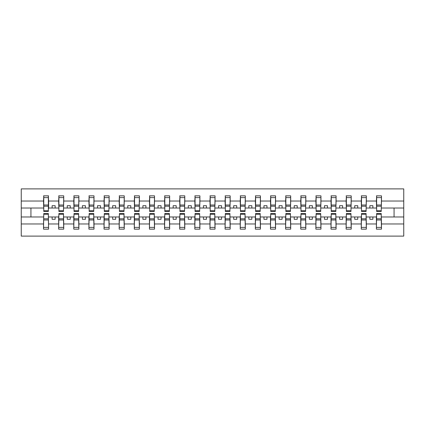 <?xml version="1.0" encoding="UTF-8"?>
<svg xmlns="http://www.w3.org/2000/svg" width="425" height="425" viewBox="0 0 425 425"><rect width="100%" height="100%" fill="white"/><g stroke="black" fill="none" stroke-linecap="round" stroke-linejoin="round"><path stroke-width="0.64" d="M43.764 215.162L43.52 223.97L21.25 223.97L21.25 236.103L403.75 236.103L403.75 223.97L381.48 223.97L381.48 229.144L376.396 229.144L376.635 213.531L381.236 213.531L381.236 218.806L376.635 218.806M376.635 215.162L376.396 216.978L369.856 216.978L369.856 219.279L372.884 219.279L372.884 216.978M376.396 229.144L376.396 216.978M381.236 215.162L381.48 223.97M361.505 215.162L361.266 216.978L354.726 216.978L354.726 219.279L357.754 219.279L357.754 216.978M376.396 223.97L366.345 223.97L366.345 229.144L361.266 229.144L361.266 216.978M366.106 215.162L366.345 223.97M346.375 215.162L346.131 216.978L339.596 216.978L339.596 219.279L342.624 219.279L342.624 216.978M361.266 223.97L351.215 223.97L351.215 229.144L346.131 229.144L346.131 216.978M350.976 215.162L351.215 223.97M331.245 215.162L331.001 216.978L324.466 216.978L324.466 219.279L327.494 219.279L327.494 216.978M346.131 223.97L336.085 223.97L336.085 229.144L331.001 229.144L331.001 216.978M335.846 215.162L336.085 223.97M316.115 215.162L315.871 216.978L309.336 216.978L309.336 219.279L312.359 219.279L312.359 216.978M331.001 223.97L320.955 223.97L320.955 229.144L315.871 229.144L315.871 216.978M320.716 215.162L320.955 223.97M300.985 215.162L300.741 216.978L294.206 216.978L294.206 219.279L297.229 219.279L297.229 216.978M315.871 223.97L305.825 223.97L305.825 229.144L300.741 229.144L300.741 216.978M305.586 215.162L305.825 223.97M285.855 215.162L285.611 216.978L279.076 216.978L279.076 219.279L282.099 219.279L282.099 216.978M300.741 223.97L290.695 223.97L290.695 229.144L285.611 229.144L285.611 216.978M290.45 215.162L290.695 223.97M270.72 215.162L270.481 216.978L263.946 216.978L263.946 219.279L266.969 219.279L266.969 216.978M285.611 223.97L275.565 223.97L275.565 229.144L270.481 229.144L270.481 216.978M275.32 215.162L275.565 223.97M255.59 215.162L255.351 216.978L248.811 216.978L248.811 219.279L251.839 219.279L251.839 216.978M270.481 223.97L260.435 223.97L260.435 229.144L255.351 229.144L255.351 216.978M260.19 215.162L260.435 223.97M240.46 215.162L240.221 216.978L233.681 216.978L233.681 219.279L236.709 219.279L236.709 216.978M255.351 223.97L245.305 223.97L245.305 229.144L240.221 229.144L240.221 216.978M245.06 215.162L245.305 223.97M225.33 215.162L225.091 216.978L218.551 216.978L218.551 219.279L221.579 219.279L221.579 216.978M240.221 223.97L230.175 223.97L230.175 229.144L225.091 229.144L225.091 216.978M229.93 215.162L230.175 223.97M210.2 215.162L209.961 216.978L203.421 216.978L203.421 219.279L206.449 219.279L206.449 216.978M225.091 223.97L215.039 223.97L215.039 229.144L209.961 229.144L209.961 216.978M214.8 215.162L215.039 223.97M195.07 215.162L194.825 216.978L188.291 216.978L188.291 219.279L191.319 219.279L191.319 216.978M209.961 223.97L199.909 223.97L199.909 229.144L194.825 229.144L194.825 216.978M199.67 215.162L199.909 223.97M179.94 215.162L179.695 216.978L173.161 216.978L173.161 219.279L176.189 219.279L176.189 216.978M194.825 223.97L184.779 223.97L184.779 229.144L179.695 229.144L179.695 216.978M184.54 215.162L184.779 223.97M164.81 215.162L164.565 216.978L158.031 216.978L158.031 219.279L161.054 219.279L161.054 216.978M179.695 223.97L169.649 223.97L169.649 229.144L164.565 229.144L164.565 216.978M169.41 215.162L169.649 223.97M149.68 215.162L149.435 216.978L142.901 216.978L142.901 219.279L145.924 219.279L145.924 216.978M164.565 223.97L154.519 223.97L154.519 229.144L149.435 229.144L149.435 216.978M154.28 215.162L154.519 223.97M134.55 215.162L134.305 216.978L127.771 216.978L127.771 219.279L130.794 219.279L130.794 216.978M149.435 223.97L139.389 223.97L139.389 229.144L134.305 229.144L134.305 216.978M139.145 215.162L139.389 223.97M119.414 215.162L119.175 216.978L112.641 216.978L112.641 219.279L115.664 219.279L115.664 216.978M134.305 223.97L124.259 223.97L124.259 229.144L119.175 229.144L119.175 216.978M124.015 215.162L124.259 223.97M104.284 215.162L104.045 216.978L97.506 216.978L97.506 219.279L100.534 219.279L100.534 216.978M119.175 223.97L109.129 223.97L109.129 229.144L104.045 229.144L104.045 216.978M108.885 215.162L109.129 223.97M89.154 215.162L88.915 216.978L82.376 216.978L82.376 219.279L85.404 219.279L85.404 216.978M104.045 223.97L93.999 223.97L93.999 229.144L88.915 229.144L88.915 216.978M93.755 215.162L93.999 223.97M74.024 215.162L73.785 216.978L67.246 216.978L67.246 219.279L70.274 219.279L70.274 216.978M88.915 223.97L78.869 223.97L78.869 229.144L73.785 229.144L73.785 216.978M78.625 215.162L78.869 223.97M58.894 215.162L58.655 216.978L52.116 216.978L52.116 219.279L55.144 219.279L55.144 216.978M73.785 223.97L63.734 223.97L63.734 229.144L58.655 229.144L58.655 216.978M63.495 215.162L63.734 223.97M376.635 210.742L381.236 210.742L381.236 211.469L376.635 211.469L376.635 195.856L376.396 201.03L366.345 201.03L366.106 209.838M376.635 209.838L376.396 201.03M361.505 210.742L366.106 210.742L366.106 211.469L361.505 211.469L361.505 195.856L361.266 201.03L351.215 201.03L350.976 209.838M361.505 209.838L361.266 201.03M346.375 210.742L350.976 210.742L350.976 211.469L346.375 211.469L346.375 195.856L346.131 201.03L336.085 201.03L335.846 209.838M346.375 209.838L346.131 201.03M331.245 210.742L335.846 210.742L335.846 211.469L331.245 211.469L331.245 195.856L331.001 201.03L320.955 201.03L320.716 209.838M331.245 209.838L331.001 201.03M316.115 210.742L320.716 210.742L320.716 211.469L316.115 211.469L316.115 195.856L315.871 201.03L305.825 201.03L305.586 209.838M316.115 209.838L315.871 201.03M300.985 210.742L305.586 210.742L305.586 211.469L300.985 211.469L300.985 195.856L300.741 201.03L290.695 201.03L290.45 209.838M300.985 209.838L300.741 201.03M285.855 210.742L290.45 210.742L290.45 211.469L285.855 211.469L285.855 195.856L285.611 201.03L275.565 201.03L275.32 209.838M285.855 209.838L285.611 201.03M270.72 210.742L275.32 210.742L275.32 211.469L270.72 211.469L270.72 195.856L270.481 201.03L260.435 201.03L260.19 209.838M270.72 209.838L270.481 201.03M255.59 210.742L260.19 210.742L260.19 211.469L255.59 211.469L255.59 195.856L255.351 201.03L245.305 201.03L245.06 209.838M255.59 209.838L255.351 201.03M240.46 210.742L245.06 210.742L245.06 211.469L240.46 211.469L240.46 195.856L240.221 201.03L230.175 201.03L229.93 209.838M240.46 209.838L240.221 201.03M225.33 210.742L229.93 210.742L229.93 211.469L225.33 211.469L225.33 195.856L225.091 201.03L215.039 201.03L214.8 209.838M225.33 209.838L225.091 201.03M210.2 210.742L214.8 210.742L214.8 211.469L210.2 211.469L210.2 195.856L209.961 201.03L199.909 201.03L199.67 209.838M210.2 209.838L209.961 201.03M195.07 210.742L199.67 210.742L199.67 211.469L195.07 211.469L195.07 195.856L194.825 201.03L184.779 201.03L184.54 209.838M195.07 209.838L194.825 201.03M179.94 210.742L184.54 210.742L184.54 211.469L179.94 211.469L179.94 195.856L179.695 201.03L169.649 201.03L169.41 209.838M179.94 209.838L179.695 201.03M164.81 210.742L169.41 210.742L169.41 211.469L164.81 211.469L164.81 195.856L164.565 201.03L154.519 201.03L154.28 209.838M164.81 209.838L164.565 201.03M149.68 210.742L154.28 210.742L154.28 211.469L149.68 211.469L149.68 195.856L149.435 201.03L139.389 201.03L139.145 209.838M149.68 209.838L149.435 201.03M134.55 210.742L139.145 210.742L139.145 211.469L134.55 211.469L134.55 195.856L134.305 201.03L124.259 201.03L124.015 209.838M134.55 209.838L134.305 201.03M119.414 210.742L124.015 210.742L124.015 211.469L119.414 211.469L119.414 195.856L119.175 201.03L109.129 201.03L108.885 209.838M119.414 209.838L119.175 201.03M104.284 210.742L108.885 210.742L108.885 211.469L104.284 211.469L104.284 195.856L104.045 201.03L93.999 201.03L93.755 209.838M104.284 209.838L104.045 201.03M89.154 210.742L93.755 210.742L93.755 211.469L89.154 211.469L89.154 195.856L88.915 201.03L78.869 201.03L78.625 209.838M89.154 209.838L88.915 201.03M74.024 210.742L78.625 210.742L78.625 211.469L74.024 211.469L74.024 195.856L73.785 201.03L63.734 201.03L63.495 209.838M74.024 209.838L73.785 201.03M58.894 210.742L63.495 210.742L63.495 211.469L58.894 211.469L58.894 195.856L58.655 201.03L48.604 201.03L48.365 195.856L48.365 211.469L43.764 211.469L43.764 206.194L48.365 206.194M58.894 209.838L58.655 201.03M43.52 223.97L43.52 229.144L48.604 229.144L48.365 215.162M43.764 206.194L43.764 195.856L43.52 201.03L21.25 201.03L21.25 188.897L403.75 188.897L403.75 201.03L381.48 201.03L381.236 209.838M43.764 209.838L43.52 201.03M376.396 195.856L381.48 195.856L381.48 201.03M361.266 195.856L366.345 195.856L366.345 201.03M346.131 195.856L351.215 195.856L351.215 201.03M331.001 195.856L336.085 195.856L336.085 201.03M315.871 195.856L320.955 195.856L320.955 201.03M300.741 195.856L305.825 195.856L305.825 201.03M285.611 195.856L290.695 195.856L290.695 201.03M270.481 195.856L275.565 195.856L275.565 201.03M255.351 195.856L260.435 195.856L260.435 201.03M240.221 195.856L245.305 195.856L245.305 201.03M225.091 195.856L230.175 195.856L230.175 201.03M209.961 195.856L215.039 195.856L215.039 201.03M194.825 195.856L199.909 195.856L199.909 201.03M179.695 195.856L184.779 195.856L184.779 201.03M164.565 195.856L169.649 195.856L169.649 201.03M149.435 195.856L154.519 195.856L154.519 201.03M134.305 195.856L139.389 195.856L139.389 201.03M119.175 195.856L124.259 195.856L124.259 201.03M104.045 195.856L109.129 195.856L109.129 201.03M88.915 195.856L93.999 195.856L93.999 201.03M73.785 195.856L78.869 195.856L78.869 201.03M58.655 195.856L63.734 195.856L63.734 201.03M58.655 223.97L48.604 223.97M43.52 195.856L48.604 195.856M369.856 216.978L366.345 216.978M376.396 208.022L372.884 208.022L372.884 205.721L369.856 205.721L369.856 208.022L366.345 208.022M369.856 208.022L372.884 208.022M354.726 216.978L351.215 216.978M361.266 208.022L357.754 208.022L357.754 205.721L354.726 205.721L354.726 208.022L351.215 208.022M354.726 208.022L357.754 208.022M339.596 216.978L336.085 216.978M346.131 208.022L342.624 208.022L342.624 205.721L339.596 205.721L339.596 208.022L336.085 208.022M339.596 208.022L342.624 208.022M324.466 216.978L320.955 216.978M331.001 208.022L327.494 208.022L327.494 205.721L324.466 205.721L324.466 208.022L320.955 208.022M324.466 208.022L327.494 208.022M309.336 216.978L305.825 216.978M315.871 208.022L312.359 208.022L312.359 205.721L309.336 205.721L309.336 208.022L305.825 208.022M309.336 208.022L312.359 208.022M294.206 216.978L290.695 216.978M300.741 208.022L297.229 208.022L297.229 205.721L294.206 205.721L294.206 208.022L290.695 208.022M294.206 208.022L297.229 208.022M279.076 216.978L275.565 216.978M285.611 208.022L282.099 208.022L282.099 205.721L279.076 205.721L279.076 208.022L275.565 208.022M279.076 208.022L282.099 208.022M263.946 216.978L260.435 216.978M270.481 208.022L266.969 208.022L266.969 205.721L263.946 205.721L263.946 208.022L260.435 208.022M263.946 208.022L266.969 208.022M248.811 216.978L245.305 216.978M255.351 208.022L251.839 208.022L251.839 205.721L248.811 205.721L248.811 208.022L245.305 208.022M248.811 208.022L251.839 208.022M233.681 216.978L230.175 216.978M240.221 208.022L236.709 208.022L236.709 205.721L233.681 205.721L233.681 208.022L230.175 208.022M233.681 208.022L236.709 208.022M218.551 216.978L215.039 216.978M225.091 208.022L221.579 208.022L221.579 205.721L218.551 205.721L218.551 208.022L215.039 208.022M218.551 208.022L221.579 208.022M203.421 216.978L199.909 216.978M209.961 208.022L206.449 208.022L206.449 205.721L203.421 205.721L203.421 208.022L199.909 208.022M203.421 208.022L206.449 208.022M188.291 216.978L184.779 216.978M194.825 208.022L191.319 208.022L191.319 205.721L188.291 205.721L188.291 208.022L184.779 208.022M188.291 208.022L191.319 208.022M173.161 216.978L169.649 216.978M179.695 208.022L176.189 208.022L176.189 205.721L173.161 205.721L173.161 208.022L169.649 208.022M173.161 208.022L176.189 208.022M158.031 216.978L154.519 216.978M164.565 208.022L161.054 208.022L161.054 205.721L158.031 205.721L158.031 208.022L154.519 208.022M158.031 208.022L161.054 208.022M142.901 216.978L139.389 216.978M149.435 208.022L145.924 208.022L145.924 205.721L142.901 205.721L142.901 208.022L139.389 208.022M142.901 208.022L145.924 208.022M127.771 216.978L124.259 216.978M134.305 208.022L130.794 208.022L130.794 205.721L127.771 205.721L127.771 208.022L124.259 208.022M127.771 208.022L130.794 208.022M112.641 216.978L109.129 216.978M119.175 208.022L115.664 208.022L115.664 205.721L112.641 205.721L112.641 208.022L109.129 208.022M112.641 208.022L115.664 208.022M97.506 216.978L93.999 216.978M104.045 208.022L100.534 208.022L100.534 205.721L97.506 205.721L97.506 208.022L93.999 208.022M97.506 208.022L100.534 208.022M82.376 216.978L78.869 216.978M88.915 208.022L85.404 208.022L85.404 205.721L82.376 205.721L82.376 208.022L78.869 208.022M82.376 208.022L85.404 208.022M67.246 216.978L63.734 216.978M73.785 208.022L70.274 208.022L70.274 205.721L67.246 205.721L67.246 208.022L63.734 208.022M67.246 208.022L70.274 208.022M52.116 216.978L48.604 216.978M58.655 208.022L55.144 208.022L55.144 205.721L52.116 205.721L52.116 208.022L48.604 208.022L48.604 201.03M52.116 208.022L55.144 208.022M48.604 208.022L48.365 209.838M43.52 216.978L21.25 216.978L21.25 201.03M21.25 223.97L21.25 216.978M43.52 208.022L21.25 208.022M403.75 223.97L403.75 201.03M30.935 216.978L30.935 208.022M403.75 208.022L394.065 208.022L394.065 216.978L381.48 216.978M403.75 216.978L394.065 216.978M394.065 208.022L381.48 208.022M43.764 205.015L48.365 205.015M43.52 229.144L43.764 213.531L48.365 213.531L48.365 218.806L43.764 218.806M48.365 218.806L48.604 229.144M48.365 219.985L43.764 219.985M63.734 195.856L63.495 210.742M58.894 206.194L63.495 206.194M58.894 205.015L63.495 205.015M78.869 195.856L78.625 210.742M74.024 206.194L78.625 206.194M74.024 205.015L78.625 205.015M93.999 195.856L93.755 210.742M89.154 206.194L93.755 206.194M89.154 205.015L93.755 205.015M109.129 195.856L108.885 210.742M104.284 206.194L108.885 206.194M104.284 205.015L108.885 205.015M58.655 229.144L58.894 213.531L63.495 213.531L63.495 218.806L58.894 218.806M63.495 218.806L63.734 229.144M63.495 219.985L58.894 219.985M73.785 229.144L74.024 213.531L78.625 213.531L78.625 218.806L74.024 218.806M78.625 218.806L78.869 229.144M78.625 219.985L74.024 219.985M88.915 229.144L89.154 213.531L93.755 213.531L93.755 218.806L89.154 218.806M93.755 218.806L93.999 229.144M93.755 219.985L89.154 219.985M104.045 229.144L104.284 213.531L108.885 213.531L108.885 218.806L104.284 218.806M108.885 218.806L109.129 229.144M108.885 219.985L104.284 219.985M124.259 195.856L124.015 210.742M119.414 206.194L124.015 206.194M119.414 205.015L124.015 205.015M119.175 229.144L119.414 213.531L124.015 213.531L124.015 218.806L119.414 218.806M124.015 218.806L124.259 229.144M124.015 219.985L119.414 219.985M139.389 195.856L139.145 210.742M134.55 206.194L139.145 206.194M134.55 205.015L139.145 205.015M134.305 229.144L134.55 213.531L139.145 213.531L139.145 218.806L134.55 218.806M139.145 218.806L139.389 229.144M139.145 219.985L134.55 219.985M154.519 195.856L154.28 210.742M149.68 206.194L154.28 206.194M149.68 205.015L154.28 205.015M149.435 229.144L149.68 213.531L154.28 213.531L154.28 218.806L149.68 218.806M154.28 218.806L154.519 229.144M154.28 219.985L149.68 219.985M169.649 195.856L169.41 210.742M164.81 206.194L169.41 206.194M164.81 205.015L169.41 205.015M164.565 229.144L164.81 213.531L169.41 213.531L169.41 218.806L164.81 218.806M169.41 218.806L169.649 229.144M169.41 219.985L164.81 219.985M184.779 195.856L184.54 210.742M179.94 206.194L184.54 206.194M179.94 205.015L184.54 205.015M179.695 229.144L179.94 213.531L184.54 213.531L184.54 218.806L179.94 218.806M184.54 218.806L184.779 229.144M184.54 219.985L179.94 219.985M199.909 195.856L199.67 210.742M195.07 206.194L199.67 206.194M195.07 205.015L199.67 205.015M194.825 229.144L195.07 213.531L199.67 213.531L199.67 218.806L195.07 218.806M199.67 218.806L199.909 229.144M199.67 219.985L195.07 219.985M215.039 195.856L214.8 210.742M210.2 206.194L214.8 206.194M210.2 205.015L214.8 205.015M209.961 229.144L210.2 213.531L214.8 213.531L214.8 218.806L210.2 218.806M214.8 218.806L215.039 229.144M214.8 219.985L210.2 219.985M230.175 195.856L229.93 210.742M225.33 206.194L229.93 206.194M225.33 205.015L229.93 205.015M225.091 229.144L225.33 213.531L229.93 213.531L229.93 218.806L225.33 218.806M229.93 218.806L230.175 229.144M229.93 219.985L225.33 219.985M245.305 195.856L245.06 210.742M240.46 206.194L245.06 206.194M240.46 205.015L245.06 205.015M240.221 229.144L240.46 213.531L245.06 213.531L245.06 218.806L240.46 218.806M245.06 218.806L245.305 229.144M245.06 219.985L240.46 219.985M260.435 195.856L260.19 210.742M255.59 206.194L260.19 206.194M255.59 205.015L260.19 205.015M255.351 229.144L255.59 213.531L260.19 213.531L260.19 218.806L255.59 218.806M260.19 218.806L260.435 229.144M260.19 219.985L255.59 219.985M275.565 195.856L275.32 210.742M270.72 206.194L275.32 206.194M270.72 205.015L275.32 205.015M270.481 229.144L270.72 213.531L275.32 213.531L275.32 218.806L270.72 218.806M275.32 218.806L275.565 229.144M275.32 219.985L270.72 219.985M290.695 195.856L290.45 210.742M285.855 206.194L290.45 206.194M285.855 205.015L290.45 205.015M285.611 229.144L285.855 213.531L290.45 213.531L290.45 218.806L285.855 218.806M290.45 218.806L290.695 229.144M290.45 219.985L285.855 219.985M305.825 195.856L305.586 210.742M300.985 206.194L305.586 206.194M300.985 205.015L305.586 205.015M300.741 229.144L300.985 213.531L305.586 213.531L305.586 218.806L300.985 218.806M305.586 218.806L305.825 229.144M305.586 219.985L300.985 219.985M320.955 195.856L320.716 210.742M316.115 206.194L320.716 206.194M316.115 205.015L320.716 205.015M315.871 229.144L316.115 213.531L320.716 213.531L320.716 218.806L316.115 218.806M320.716 218.806L320.955 229.144M320.716 219.985L316.115 219.985M336.085 195.856L335.846 210.742M331.245 206.194L335.846 206.194M331.245 205.015L335.846 205.015M331.001 229.144L331.245 213.531L335.846 213.531L335.846 218.806L331.245 218.806M335.846 218.806L336.085 229.144M335.846 219.985L331.245 219.985M351.215 195.856L350.976 210.742M346.375 206.194L350.976 206.194M346.375 205.015L350.976 205.015M346.131 229.144L346.375 213.531L350.976 213.531L350.976 218.806L346.375 218.806M350.976 218.806L351.215 229.144M350.976 219.985L346.375 219.985M366.345 195.856L366.106 210.742M361.505 206.194L366.106 206.194M361.505 205.015L366.106 205.015M361.266 229.144L361.505 213.531L366.106 213.531L366.106 218.806L361.505 218.806M366.106 218.806L366.345 229.144M366.106 219.985L361.505 219.985M381.48 195.856L381.236 210.742M376.635 206.194L381.236 206.194M376.635 205.015L381.236 205.015M381.236 218.806L381.48 229.144M381.236 219.985L376.635 219.985M43.764 210.742L48.365 210.742M43.764 197.609L48.365 197.609M48.365 214.258L43.764 214.258M48.365 227.391L43.764 227.391M58.894 197.609L63.495 197.609M74.024 197.609L78.625 197.609M89.154 197.609L93.755 197.609M104.284 197.609L108.885 197.609M63.495 214.258L58.894 214.258M63.495 227.391L58.894 227.391M78.625 214.258L74.024 214.258M78.625 227.391L74.024 227.391M93.755 214.258L89.154 214.258M93.755 227.391L89.154 227.391M108.885 214.258L104.284 214.258M108.885 227.391L104.284 227.391M119.414 197.609L124.015 197.609M124.015 214.258L119.414 214.258M124.015 227.391L119.414 227.391M134.55 197.609L139.145 197.609M139.145 214.258L134.55 214.258M139.145 227.391L134.55 227.391M149.68 197.609L154.28 197.609M154.28 214.258L149.68 214.258M154.28 227.391L149.68 227.391M164.81 197.609L169.41 197.609M169.41 214.258L164.81 214.258M169.41 227.391L164.81 227.391M179.94 197.609L184.54 197.609M184.54 214.258L179.94 214.258M184.54 227.391L179.94 227.391M195.07 197.609L199.67 197.609M199.67 214.258L195.07 214.258M199.67 227.391L195.07 227.391M210.2 197.609L214.8 197.609M214.8 214.258L210.2 214.258M214.8 227.391L210.2 227.391M225.33 197.609L229.93 197.609M229.93 214.258L225.33 214.258M229.93 227.391L225.33 227.391M240.46 197.609L245.06 197.609M245.06 214.258L240.46 214.258M245.06 227.391L240.46 227.391M255.59 197.609L260.19 197.609M260.19 214.258L255.59 214.258M260.19 227.391L255.59 227.391M270.72 197.609L275.32 197.609M275.32 214.258L270.72 214.258M275.32 227.391L270.72 227.391M285.855 197.609L290.45 197.609M290.45 214.258L285.855 214.258M290.45 227.391L285.855 227.391M300.985 197.609L305.586 197.609M305.586 214.258L300.985 214.258M305.586 227.391L300.985 227.391M316.115 197.609L320.716 197.609M320.716 214.258L316.115 214.258M320.716 227.391L316.115 227.391M331.245 197.609L335.846 197.609M335.846 214.258L331.245 214.258M335.846 227.391L331.245 227.391M346.375 197.609L350.976 197.609M350.976 214.258L346.375 214.258M350.976 227.391L346.375 227.391M361.505 197.609L366.106 197.609M366.106 214.258L361.505 214.258M366.106 227.391L361.505 227.391M376.635 197.609L381.236 197.609M381.236 214.258L376.635 214.258M381.236 227.391L376.635 227.391"/></g></svg>
